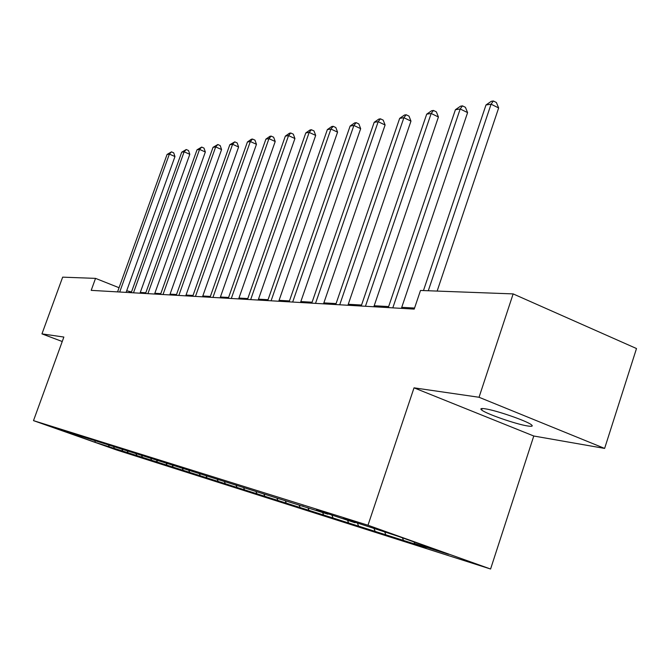 <?xml version="1.0" encoding="UTF-8"?>
<svg xmlns="http://www.w3.org/2000/svg" width="670" height="670" viewBox="0 0 670 670"><rect width="100%" height="100%" fill="white"/><g stroke="black" fill="none" stroke-linecap="round" stroke-linejoin="round"><path stroke-width="1" d="M485.164 408.809C481.068 408.206 479.904 408.608 481.671 410.023C486.135 413.817 516.034 424.21 527.524 425.953C532.055 426.673 533.312 426.254 531.302 424.705C526.57 420.827 495.976 410.291 485.164 408.809M604.625 448.414L479.042 397.268L414.026 387.838L533.781 436.011L604.625 448.414L636.5 348.534L513.145 293.904L420.5 290.462L414.211 309.104L91.195 290.361L95.534 278.377L62.662 277.154L41.959 333.878L62.235 341.516M533.781 436.011L490.582 569.014L116.781 450.039L33.5 420.634L367.981 525.238L490.582 569.014M95.274 442.351L426.154 547.641L414.655 543.546L448.506 554.266L398.424 536.394L354.003 521.913L343.208 518.521L355.008 522.734L326.491 513.279L316.382 510.105L327.89 514.2L65.727 431.405L74.236 434.411L60.928 430.224L95.274 442.351L94.989 440.935M355.502 522.449L355.008 522.734M403.281 539.936L402.435 537.817M385.669 534.358L384.756 532.089M328.35 513.94L327.89 514.2M375.007 530.983L374.095 528.739M358.475 525.741L357.411 523.128M302.89 505.959L302.455 506.202M348.467 522.575L347.579 520.397M332.923 517.65L331.926 515.213M323.501 514.66L322.63 512.55M308.862 510.021L307.924 507.751M299.976 507.207L299.13 505.155M286.165 502.835L285.278 500.699M277.774 500.172L276.945 498.17M264.725 496.034L263.888 494.041M256.786 493.522L255.974 491.579M244.433 489.611L243.62 487.693M236.912 487.224L235.974 485.005M225.195 483.514L224.408 481.646M218.068 481.253L217.18 479.167M206.946 477.735L206.176 475.909M200.171 475.583L199.333 473.615M189.602 472.241L188.839 470.457M183.161 470.198L182.357 468.33M173.095 467.007L172.358 465.273M166.964 465.064L166.202 463.297M157.375 462.024L156.646 460.332M151.529 460.173L150.8 458.489M142.383 457.275L141.663 455.617M136.797 455.508L136.085 453.866M128.062 452.744L127.359 451.119M122.727 451.052L122.032 449.444M114.377 448.406L113.691 446.815M109.277 446.79L108.59 445.215M479.042 397.268L513.145 293.904M414.026 387.838L367.981 525.238M33.5 420.634L63.859 337.052L41.959 333.878M131.496 291.953L126.689 290.763M119.051 287.723L95.534 278.377M414.571 308.049L401.749 307.321M388.65 306.575L374.187 305.746M361.557 305.034L348.266 304.281M336.089 303.585L323.861 302.89M312.094 302.22L300.838 301.584M289.448 300.93L279.072 300.344M268.05 299.716L258.478 299.172M247.791 298.569L238.947 298.066M228.587 297.472L220.422 297.011M210.355 296.442L202.801 296.006M193.027 295.453L186.034 295.06M176.528 294.515L170.063 294.147M160.808 293.619L154.829 293.284M145.817 292.773L140.273 292.455M414.655 543.546L414.018 541.955M129.142 292.555L129.402 291.835M126.111 292.38L174.97 156.554L169.376 154.092L119.704 292.011M167.073 154.452L171.47 151.856L169.376 154.092L167.073 154.452L117.552 291.885M171.47 151.856L173.706 152.835L174.97 156.554M140.013 293.192L189.811 154.318L184.124 151.805L133.489 292.815M181.712 152.182L186.235 149.527L184.124 151.805L181.712 152.182L131.236 292.681M186.235 149.527L188.513 150.532L189.811 154.318M154.561 294.038L205.338 151.989L199.543 149.418L147.911 293.644M197.022 149.804L201.678 147.082L199.543 149.418L197.022 149.804L145.549 293.51M201.678 147.082L203.99 148.112L205.338 151.989M169.786 294.917L221.577 149.552L215.681 146.914L163.011 294.524M213.043 147.325L217.834 144.527L215.681 146.914L213.043 147.325L160.54 294.381M217.834 144.527L220.187 145.583L221.577 149.552M185.758 295.847L238.604 146.998L232.591 144.285L178.84 295.445M229.827 144.72L234.76 141.856L232.591 144.285L229.827 144.72L176.252 295.294M234.76 141.856L237.163 142.936L238.604 146.998M202.516 296.818L256.459 144.31L250.329 141.537L195.464 296.408M247.423 141.99L251.351 139.234L252.515 139.05L250.329 141.537L247.423 141.99L192.742 296.249M252.515 139.05L254.969 140.156L256.459 144.31M220.128 297.84L275.211 141.496L268.955 138.648L212.926 297.421M265.906 139.117L269.943 136.295L271.166 136.102L268.955 138.648L265.906 139.117L210.07 297.254M271.166 136.102L273.661 137.241L275.211 141.496M238.654 298.912L294.926 138.539L288.552 135.608L231.301 298.485M285.345 136.102L289.49 133.204L290.772 133.003L288.552 135.608L285.345 136.102L228.294 298.309M290.772 133.003L293.318 134.176L294.926 138.539M258.168 300.043L315.687 135.415L309.172 132.409L250.664 299.607M305.796 132.928L310.059 129.955L311.416 129.737L309.172 132.409L305.796 132.928L247.49 299.423M311.416 129.737L314.012 130.943L315.687 135.415M278.762 301.24L337.571 132.132L330.921 129.034L271.09 300.797M327.362 129.586L331.75 126.53L333.174 126.303L330.921 129.034L327.362 129.586L267.74 300.604M333.174 126.303L335.829 127.543L337.571 132.132M300.52 302.505L360.669 128.665L353.886 125.466L292.673 302.044M350.125 126.052L354.639 122.911L356.155 122.669L353.886 125.466L350.125 126.052L289.139 301.843M356.155 122.669L358.86 123.95L360.669 128.665M323.535 303.837L385.099 124.997L378.173 121.697L315.52 303.376M374.187 122.317L378.852 119.084L380.443 118.833L378.173 121.697L374.187 122.317L311.768 303.158M380.443 118.833L383.215 120.148L385.099 124.997M347.931 305.252L410.97 121.111L403.893 117.711L339.732 304.775M399.672 118.364L404.479 115.031L406.171 114.763L403.893 117.711L399.672 118.364L335.754 304.548M406.171 114.763L409.002 116.128L410.97 121.111M373.843 306.76L438.423 116.99L431.179 113.473L365.443 306.274M426.698 114.168L431.664 110.734L433.465 110.45L431.179 113.473L426.698 114.168L361.222 306.022M433.465 110.45L436.354 111.857L438.423 116.99M401.397 308.359L467.593 112.61L460.19 108.976L392.804 307.857M455.416 109.713L460.558 106.17L462.468 105.868L460.19 108.976L455.416 109.713L388.298 307.597M462.468 105.868L465.424 107.317L467.593 112.61M437.142 291.082L498.647 107.945L491.077 104.185L428.289 290.755M485.993 104.972L491.311 101.304L493.355 100.986L491.077 104.185L485.993 104.972L423.465 290.571M493.355 100.986L496.378 102.493L498.647 107.945M482.166 408.533L481.671 410.023"/></g></svg>
